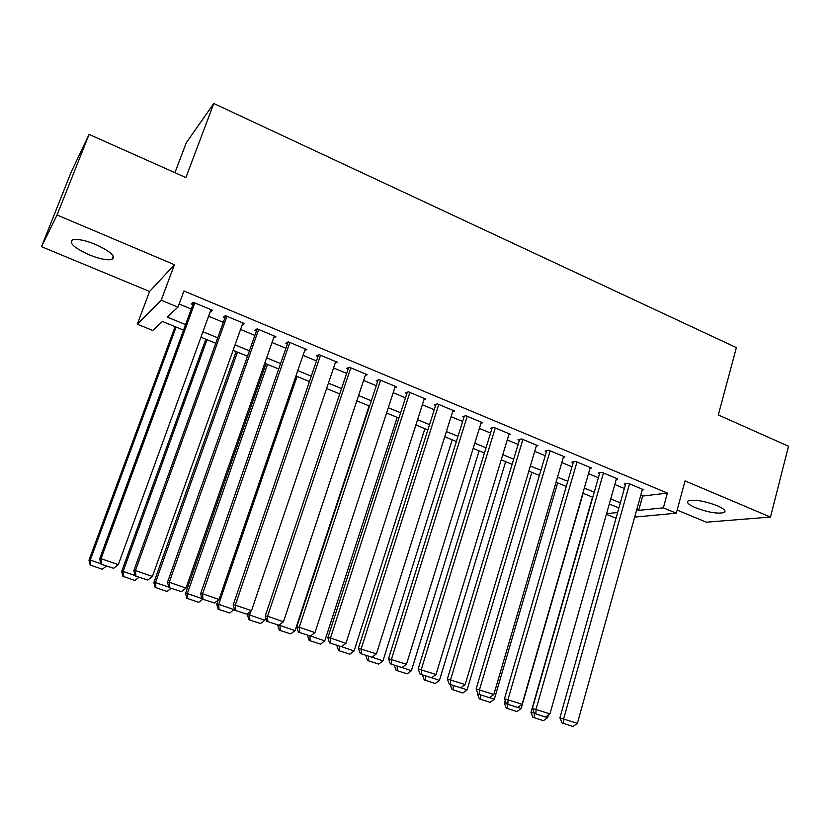 <?xml version="1.0" encoding="UTF-8"?>
<svg xmlns="http://www.w3.org/2000/svg" width="830" height="830" viewBox="0 0 830 830"><rect width="100%" height="100%" fill="white"/><g stroke="black" fill="none" stroke-linecap="round" stroke-linejoin="round"><path stroke-width="1.25" d="M89.1 254.789C99.455 258.919 107.049 260.485 111.884 259.5C116.21 256.574 110.826 251.583 95.73 244.508C85.303 240.327 77.647 238.729 72.781 239.694C68.506 242.765 73.943 247.786 89.1 254.789M695.53 507.773C708.291 512.473 717.846 514.05 724.196 512.515C726.354 511 723.978 508.707 717.089 505.657C704.214 500.915 694.617 499.307 688.319 500.832C686.13 502.399 688.537 504.713 695.53 507.773M183.554 330.122L162.431 321.49L152.741 330.464L137.282 324.198L161.186 300.221L177.942 307.152L167.193 317.091L185.567 324.623M149.576 291.465L174.435 264.697L57.052 215.001L89.08 134.398L71.048 172.401L41.5 246.686L149.576 291.465L137.282 324.198M174.933 172.681L186.273 142.739L213.798 103.501L736.376 347.614L718.313 414.959L788.5 446.25L770.468 517.069L685.041 480.902L676.294 513.189L634.68 517.09M677.135 510.087L706.33 522.184L770.468 517.069M616.016 518.211L606.377 514.31M57.052 215.001L41.5 246.686M210.177 311.8L212.573 310.316L193.183 302.255L191.294 303.946L192.913 304.62M242.121 325.07L244.466 323.596L225.387 315.649L223.322 317.257L224.909 317.921M273.578 338.09L275.871 336.658L257.082 328.846L254.852 330.361L256.418 331.004M304.62 350.727L306.778 349.523L288.29 341.836L285.894 343.257L287.429 343.9M335.164 363.208L337.229 362.202L319.021 354.618L316.458 355.966L317.973 356.589M365.231 375.534L367.202 374.672L349.274 367.213L346.567 368.468L348.061 369.091M394.831 387.693L396.73 386.967L379.071 379.611L376.208 380.794L377.681 381.406M423.985 399.697L425.821 399.064L408.422 391.822L405.413 392.932L406.866 393.534M452.692 411.535L454.467 410.995L437.327 403.857L434.194 404.884L435.615 405.476M480.975 423.207L482.707 422.74L465.817 415.716L462.538 416.67L463.949 417.251M508.842 434.723L510.523 434.318L493.881 427.388L490.478 428.28L491.858 428.851M536.294 446.073L537.933 445.731L521.531 438.904L518.003 439.713L519.373 440.284M563.352 457.278L564.95 456.967L548.786 450.244L545.134 450.991L546.482 451.551M590.026 468.317L591.583 468.058L575.647 461.418L571.88 462.103L573.208 462.652M616.306 479.201L617.831 478.983L602.124 472.446L598.243 473.059L599.551 473.608M640.739 495.271L642.638 496.06L667.403 493.082L183.907 290.988L177.942 307.152M179.104 304.008L191.284 309.05M208.569 316.22L223.322 322.331M240.555 329.469L254.862 335.393M272.033 342.51L285.914 348.268M303.023 355.354L316.489 360.936M333.546 367.991L346.608 373.407M363.592 380.451L376.27 385.701M393.192 392.714L405.486 397.809M422.346 404.791L434.266 409.73M451.074 416.691L462.621 421.474M479.367 428.415L490.572 433.053M507.244 439.962L518.107 444.465M534.728 451.354L545.248 455.712M561.806 462.569L571.995 466.792M588.491 473.629L598.368 477.717M614.802 484.533L624.367 488.497M642.223 489.939L643.707 489.752L628.227 483.309L624.233 483.859L625.519 484.398M174.435 264.697L161.186 300.221M667.403 493.082L663.367 507.846L676.294 513.189M89.08 134.398L185.899 177.568L213.798 103.501M618.91 507.919L609.303 503.997M592.786 497.253L582.857 493.196M566.288 486.422L556.038 482.24M539.396 475.445L528.824 471.129M512.12 464.302L501.206 459.851M484.45 453.004L473.183 448.408M456.365 441.529L444.745 436.788M427.855 429.888L415.872 425.002M398.919 418.071L386.562 413.029M369.558 406.077L356.807 400.88M339.729 393.897L326.595 388.533M309.455 381.541L295.916 376.011M278.714 368.977L264.749 363.281M247.485 356.226L233.106 350.353M215.769 343.278L200.943 337.219M606.564 513.646L617.624 512.525M636.766 509.589L638.675 510.367L663.367 507.846M202.935 331.741L217.74 337.81M235.046 344.907L249.415 350.789M266.648 357.865L280.592 363.571M297.773 370.616L311.292 376.166M328.41 383.18L341.524 388.554M358.581 395.547L371.3 400.766M388.295 407.727L400.631 412.79M417.563 419.731L429.525 424.628M446.395 431.548L457.994 436.3M474.802 443.189L486.048 447.795M502.783 454.664L513.687 459.135M530.36 465.972L540.921 470.299M557.542 477.115L567.772 481.307M584.33 488.092L594.239 492.159M610.735 498.913L620.332 502.856M642.638 496.06L638.675 510.367M243.055 323.005L242.298 325.142M211.349 309.808L210.571 311.956M642.43 489.212L577.379 723.345L559.908 717.898L561.952 722.909L573.032 726.499L561.952 722.909M625.727 483.651L559.908 717.898M629.524 483.849L563.715 718.624L563.477 723.21M573.032 726.499L577.379 723.345M592.537 497.149L530.951 712.441L534.261 713.074M548.381 715.004L547.634 717.649L543.484 720.679L532.86 717.234L543.484 720.679M545.684 716.975L547.634 717.649M532.86 717.234L530.951 712.441M599.779 472.82L532.404 708.395L534.406 713.427L545.58 717.047L534.406 713.427L534.25 717.504M616.524 478.433L549.948 713.862L532.404 708.395M603.441 472.986L536.076 709.069L535.879 713.707M545.58 717.047L549.948 713.862M590.255 467.508L522.101 704.234L504.484 698.756L506.456 703.799L517.723 707.451L506.456 703.799M573.447 461.822L504.484 698.756M576.985 461.978L508.033 699.368L507.877 704.058M517.723 707.451L522.101 704.234M563.612 456.417L493.85 694.471L476.14 688.962L478.08 694.036L489.441 697.708L478.08 694.036M546.742 450.659L476.14 688.962M550.134 450.804L479.553 689.533L479.439 694.274M489.441 697.708L493.85 694.471M536.574 445.16L465.163 684.553L447.38 679.023L449.269 684.107L460.733 687.821L449.269 684.107M519.653 439.34L447.38 679.023M522.9 439.475L450.649 679.542L450.586 684.325M460.733 687.821L465.163 684.553M505.2 700.593L504.412 703.311L506.404 703.664M583.106 493.3L521.157 708.529L516.997 711.58L506.279 708.115L516.997 711.58M517.827 707.378L521.157 708.529M506.279 708.115L504.412 703.311M507.763 704.255L507.628 708.364M477.748 693.164L477.489 694.036L478.723 694.254M557.646 482.894L494.307 699.275L490.125 702.356L479.325 698.86L490.125 702.356M489.544 697.636L494.307 699.275M479.325 698.86L477.489 694.036M480.726 694.938L480.622 699.099M450.233 684.439L451.364 684.833M531.833 472.353L467.062 689.896L462.86 692.998L451.977 689.481L462.86 692.998M460.837 687.748L467.062 689.896M451.977 689.481L450.171 684.636M453.294 685.497L453.232 689.699M422.532 674.904L423.611 675.278M505.657 461.667L439.433 680.382L435.211 683.505L424.234 679.957L435.211 683.505M431.693 677.716L439.433 680.382M424.234 679.957L422.47 675.091M425.458 675.911L425.437 680.154M509.143 433.748L436.03 674.489L418.175 668.928L420.032 674.043L431.59 677.788L420.032 674.043M492.169 427.834L418.175 668.928M495.271 427.969L421.308 669.395L421.287 674.24M431.59 677.788L436.03 674.489M394.426 665.224L395.443 665.577M479.118 450.825L411.4 670.723L407.157 673.877L396.097 670.298L407.157 673.877M402.094 667.517L411.4 670.723M396.097 670.298L394.364 665.421M397.228 666.189L397.238 670.474M481.296 422.159L406.461 664.259L388.523 658.688L390.339 663.813L402 667.59L390.339 663.813M464.292 416.162L388.523 658.688M467.228 416.297L391.501 659.093L391.532 663.99M402 667.59L406.461 664.259M365.906 655.399L366.87 655.741M452.194 439.827L382.952 660.919L378.688 664.104L367.534 660.493L378.688 664.104M372.048 657.163L382.952 660.919M367.534 660.493L365.843 655.596M368.572 656.323L368.624 660.659M453.045 410.404L376.426 653.884L358.404 648.282L360.179 653.428L371.944 657.246L360.179 653.428M435.999 404.293L358.404 648.282M438.769 404.459L361.237 648.635L361.32 653.584M371.944 657.246L376.426 653.884M336.959 645.439L337.872 645.75M424.898 428.685L354.078 650.979L349.804 654.196L338.547 650.544L349.804 654.196M341.524 646.653L354.078 650.979M338.547 650.544L336.897 645.636M339.491 646.311L339.584 650.689M424.379 398.462L345.934 643.343L330.496 638L327.829 637.72L329.552 642.887L341.421 646.736L329.552 642.887M407.281 392.248L327.829 637.72M409.875 392.434L330.496 638L330.631 643.011M341.421 646.736L345.934 643.343M307.588 635.324L308.449 635.614M397.197 417.376L324.779 640.885L320.484 644.132L309.134 640.449L320.484 644.132M310.524 635.977L324.779 640.885M309.134 640.449L307.525 635.521M309.964 636.008L310.109 640.573M395.267 386.355L314.954 632.626L299.277 627.21L296.767 626.982L298.447 632.18L310.42 636.06L298.447 632.18M378.148 379.995L296.767 626.982M380.545 380.223L299.277 627.21L299.454 632.273M310.42 636.06L314.954 632.626M277.77 625.052L280.001 625.457L280.467 624.036M369.111 405.901L295.034 630.644L290.718 633.913L279.285 630.209L290.718 633.913M280.198 630.302L280.001 625.457L295.034 630.644M279.285 630.209L277.708 625.249M365.719 374.05L283.476 621.753L267.55 616.244L265.216 616.078L266.845 621.297L278.932 625.208L266.845 621.297M348.579 367.534L265.216 616.078M350.768 367.835L267.55 616.244L267.789 621.369M278.932 625.208L283.476 621.753M247.921 613.432L247.444 614.833L249.571 614.978L250.857 611.191M265.704 617.665L264.843 620.238L260.506 623.548L248.969 619.803L260.506 623.548M249.83 619.875L249.571 614.978L264.843 620.238M248.969 619.803L247.444 614.833M335.714 361.569L251.5 610.693L235.326 605.101L233.157 605.008L234.745 610.237L246.925 614.19L234.745 610.237M318.564 354.856L233.157 605.008M320.536 355.25L235.326 605.101L235.606 610.289M246.925 614.19L251.5 610.693M218.134 600.142L216.713 604.25L218.684 604.344L297.057 376.478M234.392 609.085L229.837 613.017L218.197 609.241L229.837 613.017M218.985 609.293L218.684 604.344L234.195 609.687M218.197 609.241L216.713 604.25M305.253 348.89L219.016 599.467L202.572 593.782L200.58 593.751L202.115 599.001L214.42 602.995L202.115 599.001M288.114 341.939L200.58 593.751M289.836 342.479L202.572 593.782L202.914 599.032M214.42 602.995L219.016 599.467M265.963 363.779L185.515 593.512L187.321 593.543L267.488 364.401M187.684 598.544L198.692 602.321L187.684 598.544L187.321 593.543L202.001 598.596M186.958 598.523L185.515 593.512M202.738 599.218L198.692 602.321M236.125 351.588L153.841 582.608L155.469 582.567L237.484 352.138M155.884 587.63L167.069 591.468L155.884 587.63L155.469 582.567L168.853 587.173M155.231 587.63L153.841 582.608M171.125 588.335L167.069 591.468M205.83 339.211L121.668 571.528L123.12 571.424L207.023 339.698M123.587 576.549L134.948 580.44L123.587 576.549L123.12 571.424L135.155 575.574M123.006 576.57L121.668 571.528M139.025 577.275L134.948 580.44M274.305 336.015L185.993 588.055L169.279 582.276L167.484 582.318L168.967 587.588L181.376 591.614L168.967 587.588M257.165 328.877L167.484 582.318M258.659 329.5L169.279 582.276L169.683 587.588M181.376 591.614L185.993 588.055M242.879 322.932L152.429 576.456L135.446 570.584L133.838 570.687L135.269 575.979L147.792 580.046L135.269 575.979M225.677 315.774L133.838 570.687M226.984 316.313L135.446 570.584L135.913 575.947M147.792 580.046L152.429 576.456M210.965 309.652L118.317 564.659L101.053 558.694L99.642 558.87L101.011 564.192L113.658 568.291L101.011 564.192M193.701 302.462L99.642 558.87M194.811 302.929L101.053 558.694L101.582 564.13M113.658 568.291L118.317 564.659M175.078 326.657L88.986 560.271L90.263 560.105L176.095 327.072M90.781 565.282L102.318 569.245L90.781 565.282L90.263 560.105L100.907 563.778M90.273 565.344L88.986 560.271M106.427 566.05L102.318 569.245M111.884 259.5L113.233 255.993M724.196 512.515L724.735 510.46"/></g></svg>
